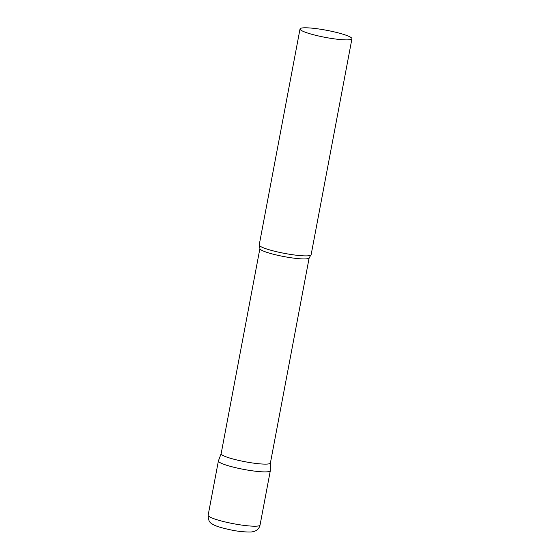 <?xml version="1.0" encoding="UTF-8"?>
<svg xmlns="http://www.w3.org/2000/svg" width="560" height="560" viewBox="0 0 560 560"><rect width="100%" height="100%" fill="white"/><g stroke="black" fill="none" stroke-linecap="round" stroke-linejoin="round"><path stroke-width="0.84" d="M260.05 525.056L270.312 470.75A26.418 3.612 -169.3 0 1 240.009 468.657A26.418 3.612 -169.3 0 1 218.4 460.936L208.138 515.249A26.418 3.612 -169.3 0 0 229.747 522.97A26.418 3.612 -169.3 0 0 260.05 525.056C259.014 529.277 255.955 531.594 250.88 532C244.062 532.091 236.915 531.293 229.439 529.606C217.035 526.876 213.472 524.993 211.505 523.481C209.328 522.396 208.208 519.652 208.138 515.249M221.158 453.642A25.067 3.423 10.7 0 0 221.137 453.726A25.067 3.423 10.7 0 0 243.383 461.405A25.067 3.423 10.7 0 0 270.053 463.463A25.067 3.423 10.7 0 0 270.396 463.029L309.162 257.852L310.828 255.157A26.418 3.612 10.7 0 0 311.129 254.744L351.939 38.745A26.418 3.612 10.7 0 0 328.496 30.653A26.418 3.612 10.7 0 0 300.384 28.483A26.418 3.612 10.7 0 0 300.027 28.938A26.418 3.612 10.7 0 0 323.47 37.03A26.418 3.612 10.7 0 0 351.582 39.2A26.418 3.612 10.7 0 0 351.939 38.745M221.144 453.684L218.421 460.852A26.418 3.612 10.7 0 0 241.528 468.972A26.418 3.612 10.7 0 0 269.955 471.205A26.418 3.612 10.7 0 0 270.319 470.659L270.403 462.987M300.027 28.938L259.21 244.937A26.418 3.612 10.7 0 0 259.336 245.427A26.418 3.612 10.7 0 0 284.319 253.351A26.418 3.612 10.7 0 0 310.772 255.199A26.418 3.612 10.7 0 0 310.828 255.157M221.137 453.726L259.91 248.542A25.067 3.423 10.7 0 0 282.149 256.221A25.067 3.423 10.7 0 0 308.826 258.279A25.067 3.423 10.7 0 0 309.162 257.852M259.91 248.542L259.336 245.427"/></g></svg>
